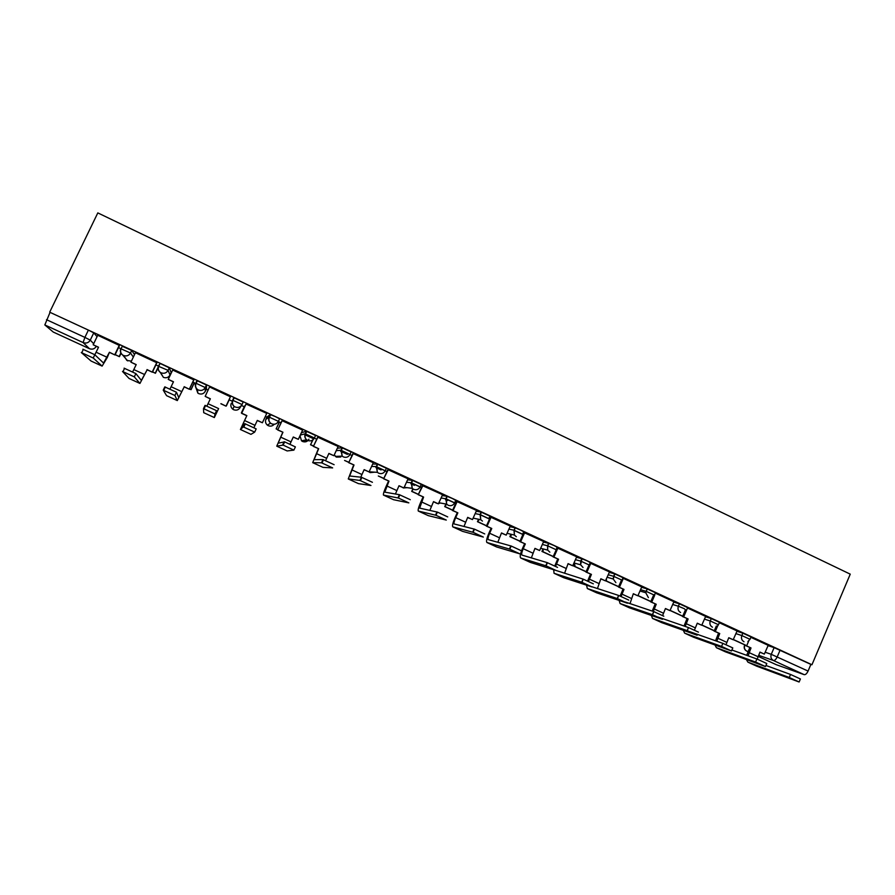 <?xml version="1.0" encoding="UTF-8"?>
<svg xmlns="http://www.w3.org/2000/svg" width="895" height="895" viewBox="0 0 895 895"><rect width="100%" height="100%" fill="white"/><g stroke="black" fill="none" stroke-linecap="round" stroke-linejoin="round"><path stroke-width="1.34" d="M134.518 354.61L131.722 350.448L122.268 346.287M158.695 366.368L168.081 370.373L170.016 375.016L171.169 372.6L169.289 367.823L160.093 363.437L158.493 365.91M195.994 387.904L197.84 393.095L198.712 393.621C201.565 394.606 203.758 393.834 205.291 391.305L206.432 388.889L206.454 385.018L196.956 380.621L195.77 383.149L205.257 387.557L205.279 391.316M242.03 404.551L243.216 402.023L233.83 397.682L232.633 400.21L242.03 404.551C240.431 407.214 238.148 408.031 235.172 406.99L234.188 406.408C232.219 404.685 231.704 402.616 232.633 400.21M278.412 421.355L279.587 418.849L275.201 416.533L270.29 414.553L269.115 417.07L278.412 421.366C276.835 424.017 274.575 424.834 271.632 423.816L270.581 423.167C268.69 421.467 268.198 419.431 269.115 417.07L265.927 419.296C265.054 421.534 265.524 423.469 267.325 425.091L268.31 425.696C270.614 426.579 272.583 426.098 274.206 424.275M314.425 437.979L315.566 435.496L306.381 431.245L305.217 433.762L314.402 438.002C312.847 440.642 310.61 441.459 307.701 440.452L306.582 439.747C304.781 438.058 304.322 436.055 305.217 433.762L300.284 435.115M350.046 454.425L351.176 451.964L342.08 447.757L340.928 450.263L350.023 454.47C348.479 457.099 346.275 457.916 343.389 456.92L342.192 456.137L340.928 450.263L336.229 450.644M385.297 470.703L386.405 468.264L377.41 464.102L376.269 466.597L385.264 470.759C383.742 473.377 381.55 474.193 378.697 473.209L377.399 472.336L376.269 466.597L371.593 466.44M420.18 486.813L421.276 484.396L412.371 480.279L411.241 482.763L420.147 486.88C418.636 489.487 416.466 490.303 413.647 489.33L412.226 488.346L411.241 482.763L406.509 482.26M454.694 502.744L455.779 500.361L452.277 498.459L446.963 496.277L445.844 498.75L454.66 502.833C453.161 505.429 451.024 506.246 448.227 505.283L446.672 504.142L445.844 498.75L441.011 498M488.86 518.529L489.923 516.158L481.197 512.119L480.089 514.58L488.815 518.619M522.669 534.136L523.72 531.787L520.543 530.041L515.084 527.793L513.987 530.254L522.624 534.237M556.131 549.597L557.171 547.27L554.15 545.592L548.624 543.31L547.539 545.76L556.086 549.709M589.257 564.89L590.275 562.586L587.422 560.986L581.817 558.67L580.743 561.098L589.212 565.014M622.047 580.038L623.054 577.745L614.686 573.874L613.623 576.29L621.991 580.161M654.513 595.03L655.498 592.759L647.208 588.921L646.156 591.338L654.446 595.164M686.655 609.875L687.64 607.627L679.417 603.823L678.376 606.228L684.172 608.645L686.364 610.457M718.517 624.598L719.49 622.349L711.301 618.568L710.261 620.962L718.461 624.744L717.298 626.31M750.077 639.187L751.028 636.938L742.861 633.179L741.843 635.562L750.01 639.321L747.907 641.547M193.98 383.53L195.737 384.335M206.275 389.213L208.155 390.075M229.221 399.808L232.61 401.374M241.471 405.469L244.245 406.755M265.323 416.488L266.9 417.215M277.864 422.283L278.971 422.798M304.871 434.757L313.351 438.673M340.592 451.259L347.383 454.403M375.934 467.593L381.069 469.964M410.906 483.747L414.419 485.37M445.52 499.734L447.444 500.629M53.275 332.056L44.828 324.941L50.042 312.355L88.392 330.098L93.751 332.873L97.074 336.665M49.74 312.064L97.812 212.898L850.25 574.154L811.955 664.739L50.042 312.355M767.966 645.608L774.119 647.633L771.266 654.323L808.073 671.071C806.842 673.644 805.545 674.841 804.169 674.651L773.414 660.488L758.602 655.274M758.143 656.348L776.222 664.672L804.169 674.651M808.073 671.071L810.904 664.392L811.955 664.739M726.024 644.635L728.776 637.71L733.195 639.746L737.088 630.953L719.323 622.741M694.486 630.08L697.272 623.188L701.736 625.247L705.663 616.42L687.472 608.007M662.636 615.458L665.455 608.522L669.963 610.603L673.935 601.742L655.319 593.161M641.771 586.885L622.864 578.181M597.457 588.552L600.858 578.752L605.456 580.866L609.506 571.939L590.062 563.067M576.693 556.779L557.07 547.885M543.657 541.509L523.698 532.458L519.883 541.587L525.331 543.947L523.217 548.702C521.774 552.125 521.36 554.251 521.975 555.09L547.147 562.597L557.551 567.385M510.284 526.07L490.415 517.064M476.565 510.474L456.584 501.413M429.846 510.396L433.527 501.625L438.36 503.863L442.622 494.745L422.395 485.593M408.075 478.814L387.848 469.618M373.293 462.737L352.943 453.474M338.142 446.493L317.68 437.163M302.611 430.103L282.037 420.672M281.075 422.742L279.285 422.116M246.013 404.014L266.788 413.412M230.418 396.798L209.508 386.92L205.179 396.384L210.359 398.778L206.924 406.05M194.304 382.836L192.861 381.975M193.846 379.883L172.679 370.027M156.882 362.788L135.413 352.731M119.516 345.504L97.734 335.278M197.045 381.348L196.956 380.621M265.927 419.296L267.046 416.902L270.29 414.553M301.391 432.721L306.381 431.245M337.348 448.227L342.08 447.757M372.7 464.024L377.41 464.102M407.605 479.832L412.371 480.279M442.108 495.573L446.963 496.277M476.241 511.202L481.197 512.119M509.993 526.696L515.084 527.793M543.41 542.057L548.624 543.31M576.469 557.283L581.817 558.67M609.193 572.364L614.686 573.874M641.592 587.299L647.208 588.921M673.655 602.089L679.417 603.823M705.405 616.733L711.301 618.568M736.842 631.243L742.861 633.179M757.226 659.112L759.967 652.086L764.341 654.1L768.19 645.34L750.871 637.329M810.904 664.392L774.119 647.633M523.016 534.561L513.943 530.366M489.52 519.078L481.051 515.162M455.667 503.437L448.272 500.014M421.467 487.63L415.168 484.721M386.92 471.665L381.729 469.26M352.003 455.521L347.954 453.653M316.718 439.221L313.843 437.89M158.426 366.066L155.887 364.892M120.747 348.647L118.509 347.618M765.941 665.477L790.542 674.461L800.41 678.969L799.179 681.878M756.667 666.171L799.123 682.001L789.256 677.493L747.884 662.143L746.363 659.537M748.723 640.999L746.609 645.921L745.39 645.508L751.006 647.946L748.097 655.834M746.609 645.921L751.006 647.946M733.251 639.601L745.524 645.217M733.307 639.489L745.557 645.127M759.922 652.209L764.341 654.1M746.732 655.341L749.775 647.532M731.886 650.005L756.89 658.988L766.78 663.519L765.538 666.439M725.297 651.784L765.482 666.562L755.593 662.043L716.414 647.712L715.004 645.015M717.678 625.929L715.284 631.49L714.132 631.098L719.725 633.537L716.794 641.212M715.284 631.49L719.725 633.537M701.803 625.102L714.244 630.841M701.848 624.99L714.299 630.718M728.72 637.833L733.195 639.746M715.519 640.764L718.562 633.145M714.132 631.098L716.336 625.997M689.821 631.702L722.88 643.36L732.792 647.913L731.528 650.833M693.614 637.262L731.483 650.967L721.56 646.414L684.63 633.145L683.344 630.315M686.622 610.032L683.646 616.912L682.561 616.554L688.132 618.971L685.201 626.422M683.646 616.912L688.132 618.971M670.031 610.457L682.672 616.286M670.075 610.345L682.728 616.174M697.227 623.312L701.736 625.247M684.026 626.019L687.036 618.613M682.561 616.554L685.335 610.133M658.071 617.058L688.524 627.574L698.447 632.138M661.618 622.596L697.127 635.204L687.203 630.639L652.522 618.423L651.381 615.458M654.726 595.22L651.694 602.178L650.676 601.854L656.225 604.27L653.316 611.442M651.694 602.178L656.225 604.27M637.934 595.667L650.788 601.597M637.99 595.544L650.844 601.474M665.41 608.645L669.963 610.603M652.231 611.084L655.196 603.935M650.676 601.854L653.82 594.649M625.359 602.044L653.842 611.621L663.799 616.207M629.286 607.772L662.457 619.295L652.5 614.708L620.09 603.554L619.127 600.411M623.345 578.338L619.418 587.31L618.467 587.019L623.994 589.413L621.096 596.428M619.418 587.31L623.994 589.413M641.782 586.863L637.878 595.813L633.324 593.709L630.024 603.61M605.523 580.732L618.59 586.751M606.497 579.848L606.06 580.833L618.646 586.628M633.268 593.832L637.878 595.813M620.123 596.014L623.032 589.123M618.467 587.019L621.633 579.803M591.808 586.706L618.769 595.488L628.771 600.109M596.641 592.803L627.417 603.208L617.237 598.531L587.321 588.541L586.561 585.173M590.789 563.279L586.818 572.285L585.945 572.028L591.438 574.411L588.518 581.381M586.818 572.285L591.438 574.411M575.015 565.215L574.534 566.3L573.717 566.065L586.057 571.76M573.717 566.065L574.97 563.235M574.534 566.3L586.113 571.636M600.813 578.875L605.456 580.866M587.635 580.978L590.555 574.143M585.945 572.028L589.123 564.801M555.191 570.193L583.305 579.188L593.351 583.831M563.66 577.689L591.987 586.941L581.929 582.298L554.05 573.281L553.692 569.735M557.898 548.064L553.893 557.104L553.076 556.88L558.558 559.252L555.594 566.255M553.893 557.104L558.558 559.252M576.704 556.768L572.722 565.785L568.079 563.637L564.566 573.315M543.231 550.414L542.694 551.622L541.945 551.421L553.199 556.612M541.945 551.421L543.064 548.903M542.694 551.622L553.255 556.489M568.023 563.76L572.722 565.785M554.788 565.875L557.73 559.028M553.076 556.88L556.254 549.731M530.332 562.407L556.164 570.507L546.051 565.83L520.633 557.954C519.726 556.724 520.342 553.569 522.479 548.501L524.593 543.746M524.66 532.693L520.621 541.766L525.331 543.947M520.621 541.766L519.883 541.587M543.668 541.486L539.64 550.537L534.953 548.378L531.361 557.898M511.157 535.445L510.542 536.81L509.859 536.631L520.006 541.307M509.859 536.631L510.933 534.225M510.542 536.81L520.062 541.195M534.897 548.501L539.64 550.537M491.098 517.165L487.014 526.282L486.354 526.126L491.769 528.475L489.632 533.252C488.167 536.687 487.697 538.801 488.211 539.595L511.168 546.017L521.349 550.738M496.669 546.979L519.95 553.882L509.77 549.161L486.869 542.482C486.097 541.307 486.79 538.175 488.961 533.084L491.098 528.318M487.014 526.282L491.769 528.475M510.295 526.047L506.223 535.132L501.491 532.95L497.833 542.292M478.769 520.275L477.46 521.695L486.477 525.857M477.46 521.695L478.556 519.257M478.075 521.841L486.533 525.734M501.659 533.185L506.223 535.132M486.354 526.126L490.438 517.008M457.188 501.48L453.06 510.631L452.467 510.508L457.86 512.846L455.7 517.646C454.212 521.091 453.687 523.195 454.112 523.944L474.495 529.158L484.743 533.923M462.659 531.384L483.322 537.067L473.075 532.312L452.758 526.842C452.12 525.723 452.904 522.613 455.107 517.511L457.267 512.723M453.06 510.631L457.86 512.846M476.576 510.452L472.47 519.581L467.682 517.366L463.99 526.473M446.102 504.903L444.737 506.615L452.59 510.239M444.737 506.615L445.911 504.008M445.285 506.727L452.646 510.116M467.626 517.5L472.47 519.581M452.467 510.508L456.607 501.357M422.921 485.627L418.245 494.734L423.603 497.061L419.654 508.125L437.398 512.097L447.724 516.907M428.291 515.632L446.292 520.073L435.954 515.274L418.289 511.045C417.797 509.982 418.67 506.894 420.907 501.782L423.089 496.971M418.748 494.812L423.603 497.061M413.154 489.263L411.689 491.389L418.368 494.465M411.689 491.389L412.684 489.196M412.159 491.456L418.424 494.342M433.471 501.759L438.36 503.863M418.245 494.734L422.418 485.537M388.296 469.618L383.653 478.803L388.989 481.107L384.828 492.149L399.405 494.7L410.279 499.701M393.565 499.712L408.836 502.878L398.42 498.034L383.463 495.08C383.116 494.085 384.078 491.019 386.349 485.884L388.553 481.051M384.078 478.836L388.989 481.107M408.086 478.769L403.902 487.976L399.013 485.728L395.411 494.006M383.832 478.4L378.305 475.995L383.776 478.523M398.957 485.851L403.902 487.976M383.653 478.803L387.882 469.551M353.312 453.429L348.703 462.693L354.017 464.986L349.643 475.995L361.412 477.248L372.421 482.293M358.47 483.624L370.955 485.493L359.947 480.436L348.267 478.937L353.659 464.975M349.05 462.693L354.017 464.986M373.316 462.681L369.076 471.922L364.142 469.651L360.774 477.18M348.893 462.29L344.586 460.455L348.837 462.413M364.086 469.774L369.076 471.922M348.703 462.693L352.988 453.396M317.96 437.084L313.395 446.415L318.665 448.697L314.089 459.672L322.994 459.582L334.115 464.695M323.005 467.369L332.638 467.906L321.506 462.793L312.702 462.637L318.396 448.719M313.653 446.381L318.665 448.697M338.176 446.426L333.891 455.712L328.901 453.407L325.635 460.601M313.921 437.923L310.531 444.759L313.518 446.135M310.531 444.759L313.697 437.912M310.778 444.725L313.574 446.012M328.845 453.541L333.891 455.712M313.395 446.415L317.725 437.051M282.227 420.549L277.707 429.969L282.943 432.229L278.144 443.182L284.655 441.873L295.384 446.896L293.896 450.095M287.161 450.935L293.884 450.118L283.156 445.106L276.756 446.157L282.764 432.296M277.875 429.891L282.943 432.229M302.655 430.003L298.337 439.322L293.291 436.995L289.991 444.166M279.475 422.004L276.13 428.906L277.83 429.689M276.13 428.906L279.352 421.97M276.286 428.828L277.897 429.566M293.236 437.129L298.337 439.322M277.707 429.969L282.115 420.505M244.805 423.648L256.194 428.884L254.683 432.117L243.295 426.893L240.419 429.51L246.852 415.593L241.829 426.512L244.805 423.648L243.295 426.893M246.114 403.846L241.639 413.345L246.751 415.705M241.728 413.233L246.852 415.593M266.766 413.4L262.403 422.753L257.301 420.404L253.934 427.642M244.659 405.916L241.773 413.065M241.37 412.886L244.637 405.905M257.245 420.538L262.403 422.753M241.639 413.345L246.091 403.835M254.683 432.128L250.958 434.343L240.431 429.51M203.501 408.623L205.033 405.379L216.556 410.671L215.024 413.926L203.501 408.635L203.702 412.673M205.179 396.384L210.303 398.901M215.024 413.926L214.33 417.551L218.57 408.702L215.74 414.542L216.556 410.671M220.931 403.645L226.032 406.151L230.507 396.63M230.496 396.619L226.077 406.017M226.334 405.95L229.612 398.957L226.166 405.871M220.886 403.779L226.032 406.151M214.33 417.551L203.691 412.673M163.248 390.13L164.792 386.886L176.449 392.234L174.905 395.5L163.237 390.153L166.571 395.657M172.735 369.903L168.249 379.368L173.417 381.908M168.249 379.368L173.485 381.773L170.016 389.023M174.905 395.5L177.299 400.58L184.213 386.886L178.754 397.57L176.449 392.234M184.157 386.696L189.416 389.28L193.935 379.715M193.835 379.67L189.371 389.101M189.539 389.001L191.06 389.694L194.383 382.68M189.606 388.866L191.06 389.694M194.282 382.635L191.027 389.526M184.213 386.886L189.416 389.28M177.299 400.58L166.548 395.646M124.081 368.169L135.872 373.584L134.306 376.873L122.503 371.459L129.048 378.451M135.458 352.664L130.916 362.162L136.141 364.724M130.916 362.162L136.208 364.601L132.673 371.895M134.306 376.873L139.933 383.44L147.149 369.803L141.354 380.397L135.872 373.584M147.004 369.568L152.396 372.219L156.938 362.676M156.77 362.52L152.262 371.996M152.53 371.94L155.428 373.271L158.001 367.856M152.586 371.817L155.428 373.271M158.068 367.263L155.305 373.058M147.149 369.803L152.396 372.219M82.877 349.24L94.814 354.722L93.225 358.022L81.288 352.54L91.111 361.065M97.768 335.222L93.181 344.765L98.461 347.361M93.181 344.765L98.528 347.226L94.836 354.744M93.225 358.022L102.119 366.1L107.288 357.519L109.436 352.261L103.551 363.057L94.814 354.722M109.436 352.261L114.985 354.979L119.561 345.414M119.315 345.201L114.761 354.711M115.119 354.688L119.427 356.68L121.038 353.301M115.175 354.565L119.427 356.68M120.859 352.988L119.214 356.423M109.671 352.529L114.985 354.979M121.049 348.849L130.502 353.01L133.344 357.083M131.722 350.448L130.502 353.01C128.858 355.695 126.497 356.512 123.42 355.438L122.581 354.957C120.411 353.201 119.818 351.053 120.803 348.524M169.289 367.823L168.081 370.373C166.448 373.058 164.121 373.864 161.078 372.812L160.194 372.298C158.091 370.552 157.509 368.438 158.482 365.943M206.454 385.018L205.257 387.557C203.646 390.231 201.33 391.037 198.321 389.996L197.403 389.448C195.356 387.714 194.808 385.622 195.759 383.172L195.86 383.921M93.751 332.873L90.261 340.134L93.684 343.714M96.268 346.354L96.246 346.399C94.669 348.96 92.409 349.732 89.466 348.703L83.09 342.561L44.828 324.941M53.219 332.034L89.5 348.726M744.674 645.384L745.401 645.485M765.135 652.231L771.266 654.323C770.394 657.053 771.11 659.112 773.414 660.488C774.723 660.644 775.999 659.436 777.24 656.84L780.093 650.128M748.052 651.571L746.788 651.124L747.996 651.683M241.326 405.648L240.196 407.415C238.685 409.944 236.515 410.715 233.684 409.742L232.756 409.183L233.684 409.731M475.156 513.618L480.089 514.58L480.727 519.726L482.45 521.08M508.919 529.113L513.987 530.254L514.39 535.053L516.325 536.709M542.336 544.462L547.539 545.76L547.673 550.101L549.843 552.17M575.418 559.677L580.743 561.098L580.609 564.79L583.037 567.486M608.153 574.747L613.623 576.29L613.243 579.02L615.883 582.634M640.551 589.671L646.156 591.338L645.776 592.747L648.394 597.636M672.626 604.461L678.376 606.228C677.47 608.992 678.209 611.072 680.592 612.493M704.387 619.105L710.261 620.962C709.377 623.714 710.104 625.795 712.454 627.194M735.824 633.604L741.843 635.562C740.959 638.303 741.687 640.361 744.013 641.749M160.473 372.488L163.371 377.332C166.257 378.339 168.473 377.567 170.016 375.016L170.005 375.039M468.331 517.825L469.506 518.362M435.72 502.789L436.905 503.337M438.516 503.516L440.318 503.001M402.784 487.618L407.628 487.73M370.071 472.594L369.031 471.922L370.105 472.605L374.792 472.168M334.249 454.94L336.52 457.121L340.76 456.998M299.982 435.764L301.525 440.821L302.588 441.492C305.363 442.443 307.488 441.671 308.965 439.165M231.279 403.298C230.395 405.592 230.888 407.549 232.756 409.183L234.188 406.408C232.376 404.741 231.995 402.694 233.024 400.289L234.221 397.749M124.797 357.194L126.877 360.428L131.408 361.121M88.392 330.098L84.891 337.393L90.261 340.134C88.594 342.841 86.211 343.646 83.09 342.561L84.891 337.393L46.495 319.683M744.573 645.206C743.678 647.756 744.371 649.714 746.643 651.057L746.788 651.124C744.573 649.815 743.89 647.857 744.729 645.25M789.256 677.493L790.542 674.461M757.998 656.706L749.025 652.578M756.901 666.272L747.884 662.143M755.593 662.043L756.89 658.988M726.785 642.353L717.723 638.18M725.521 651.884L716.414 647.712M721.56 646.414L722.88 643.36M695.27 627.842L686.118 623.636M693.826 637.363L684.63 633.145M688.524 627.574L687.203 630.639L688.49 627.563M663.43 613.198L654.189 608.947M661.808 622.685L652.522 618.423M652.388 614.675L653.73 611.587M631.277 598.408L621.935 594.112M629.476 607.862L620.09 603.554M617.237 598.531L618.59 595.432M598.789 583.473L589.357 579.132M596.808 592.882L587.321 588.541M581.694 582.22L583.07 579.11M565.987 568.381L556.455 563.995M563.816 577.756L554.229 573.359M545.76 565.729L547.147 562.597M532.838 553.132L523.217 548.702M530.478 562.474L520.789 558.032M509.423 549.049L510.832 545.905M499.354 537.727L489.632 533.252M496.792 547.035L487.014 542.549M472.683 532.189L474.104 529.034M465.523 522.165L455.7 517.646M462.76 531.44L452.881 526.909M435.529 515.128L436.961 511.962M431.345 506.447L421.422 501.871M428.381 515.677L418.401 511.101M397.951 497.888L399.405 494.7M396.809 490.561L386.785 485.94M393.643 499.746L383.552 495.125M359.947 480.436L361.412 477.248M361.916 474.507L351.78 469.841M358.526 483.658L348.334 478.982M321.506 462.793L322.994 459.582M326.653 458.285L316.416 453.575M323.05 467.391L312.747 462.67M282.63 444.949L284.129 441.727M291.02 441.895L280.672 437.129M287.194 450.957L276.779 446.18M255.008 425.326L244.548 420.516M218.604 408.579L208.032 403.712M181.819 391.652L171.135 386.741M144.632 374.546L133.825 369.579M139.877 383.418L129.003 378.44M107.042 357.262L96.123 352.238M102.041 366.077L91.055 361.032M717.98 632.877L718.54 633.19M647.264 588.932L645.776 592.747L639.97 591.002M614.775 573.896L613.243 579.02L607.056 577.23M581.963 558.715L580.609 564.79L573.963 562.955M548.814 543.366L547.729 545.805L547.673 550.101L540.647 548.277M515.307 527.86L514.211 530.31L514.39 535.053L507.051 533.297M481.465 512.186L480.358 514.659L480.727 519.726L473.131 518.104M447.254 496.356L446.135 498.828L446.672 504.142L438.863 502.744M412.684 480.358L411.555 482.841L412.226 488.346L404.216 487.283M377.757 464.192L376.616 466.687L377.399 472.336L369.143 471.799M342.449 447.847L341.297 450.353L342.192 456.137L335.379 456.383L336.486 457.11M306.761 431.323L305.598 433.84C304.602 436.133 304.926 438.114 306.582 439.747L301.525 440.821L302.566 441.481M270.682 414.631L269.507 417.159C268.489 419.509 268.847 421.523 270.581 423.167L267.325 425.091L268.299 425.684M197.359 380.688L196.15 383.239C195.099 385.7 195.513 387.77 197.403 389.448L197.84 393.095L198.724 393.621M160.093 363.437L158.874 365.999C157.8 368.505 158.236 370.597 160.194 372.298L163.393 377.343M122.414 345.996L121.183 348.569C120.087 351.12 120.556 353.245 122.581 354.957L127.716 360.898M468.264 517.791L468.857 518.115M435.652 502.766L436.245 503.091M438.572 503.404L439.993 502.945M402.728 487.585L403.321 487.909M403.365 487.932L407.247 487.685M370.116 472.605L374.378 472.146M336.52 457.121L340.212 457.009M302.588 441.492L307.634 440.463M653.842 611.621L652.5 614.708M618.769 595.488L617.405 598.598M583.305 579.188L581.929 582.298M547.438 562.698L546.051 565.83M511.168 546.017L509.77 549.161M474.495 529.158L473.075 532.312M437.398 512.097L435.954 515.274M399.864 494.845L398.42 498.034M361.904 477.393L360.439 480.593M323.509 459.739L322.021 462.95M284.655 441.873L283.156 445.106M245.342 423.805L243.832 427.049M205.57 405.513L204.038 408.78M165.329 387.009L163.774 390.287M124.595 368.281L123.018 371.582M83.38 349.341L81.781 352.641"/></g></svg>
